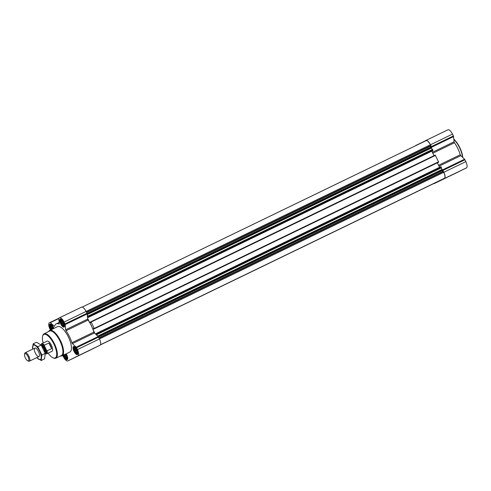 <?xml version="1.0" encoding="UTF-8"?>
<svg xmlns="http://www.w3.org/2000/svg" width="491" height="491" viewBox="0 0 491 491"><rect width="100%" height="100%" fill="white"/><g stroke="black" fill="none" stroke-linecap="round" stroke-linejoin="round"><path stroke-width="0.74" d="M51.328 329.651A3.48 1.295 64.2 0 1 50.039 325.772A3.48 1.295 64.2 0 1 51.653 325.459A3.48 1.295 64.2 0 1 53.102 327.534A3.48 1.295 64.2 0 1 53.531 328.589M51.819 329.989L50.395 327.055L50.272 325.791L50.622 325.128L51.997 325.779M63.977 324.453L63.646 325.944L62.909 325.821L61.136 323.551L60.448 320.746L60.798 320.083L62.167 320.74M63.271 322.495A3.48 1.295 64.2 0 1 64.014 324.938A3.48 1.295 64.2 0 1 62.351 325.668A3.48 1.295 64.2 0 1 60.221 321.267A3.48 1.295 64.2 0 1 61.829 320.42A3.48 1.295 64.2 0 1 63.271 322.495M77.332 351.961L77.001 353.452L76.265 353.33L74.491 351.059L73.803 348.248L74.153 347.591L75.522 348.242M76.627 349.997A3.48 1.295 64.2 0 1 77.369 352.44A3.48 1.295 64.2 0 1 75.706 353.17A3.48 1.295 64.2 0 1 73.576 348.77A3.48 1.295 64.2 0 1 75.184 347.923A3.48 1.295 64.2 0 1 76.627 349.997M67.157 357L66.825 358.491L66.095 358.369L65.174 357.491L63.75 354.563M65.849 353.98A3.48 1.295 64.2 0 1 66.457 355.042A3.48 1.295 64.2 0 1 67.193 357.485A3.48 1.295 64.2 0 1 65.923 358.54A3.48 1.295 64.2 0 1 63.67 355.036M444.33 178.325L100.495 344.731L444.33 178.325A5.646 2.099 -115.8 0 0 443.747 172.316L441.875 170.267A0.939 0.35 -115.8 0 1 441.679 169.622L441.495 167.775L440.857 166.688L96.475 333.358L96.445 334.052L95.855 334.346L94.419 332.978A0.939 0.35 -115.8 0 1 93.898 332.082A17.167 6.377 -115.8 0 0 93.02 329.522A17.167 6.377 -115.8 0 0 92.836 329.044A17.167 6.377 -115.8 0 0 89.798 322.783L90.817 322.458L90.675 321.851L91.136 322.041L94.235 328.43L94.106 328.915L93.713 328.424L92.836 329.044M438.488 162.245L94.106 328.915L438.659 162.159L435.229 155.088L90.847 321.765L435.229 155.088M439.568 167.308L437.401 162.852A17.167 6.377 -115.8 0 0 437.377 162.779M89.798 322.783A17.167 6.377 -115.8 0 0 89.534 322.342L87.613 318.389L87.49 317.125L88.079 316.83L88.472 317.321L432.853 150.651L432.988 150.166L431.233 148.11L87.245 314.596M433.915 155.672A17.167 6.377 -115.8 0 1 433.94 155.715L431.933 151.093M432.853 150.651L88.472 317.321L88.337 316.278L87.306 315.216L87.177 313.927A0.939 0.35 -115.8 0 0 86.981 313.283L86.085 311.441A5.88 2.185 -115.8 0 0 81.567 307.12A5.88 2.185 -115.8 0 0 81.561 307.12L59.558 317.769A5.88 2.185 -115.8 0 0 59.546 317.775L58.865 318.113A0.939 0.35 -115.8 0 0 58.767 318.475L59.27 323.661A0.939 0.35 -115.8 0 1 59.172 324.017A0.939 0.35 -115.8 0 1 59.018 324.011A17.167 6.377 -115.8 0 0 56.226 323.888A17.167 6.377 -115.8 0 0 54.575 326.214A0.939 0.35 -115.8 0 1 54.483 326.337A0.939 0.35 -115.8 0 1 54.145 326.202L50.395 322.624A0.939 0.35 -115.8 0 0 50.051 322.483L49.37 322.82A5.88 2.185 -115.8 0 0 49.984 329.08L50.463 330.069M88.104 316.83L87.49 317.125L87.306 315.216M89.534 322.342A17.167 6.377 -115.8 0 0 88.067 320.071A0.939 0.35 -115.8 0 1 87.686 319.113L87.613 318.389M92.885 328.835L93.713 328.424M94.941 333.475L93.02 329.522M89.865 350.255A5.88 2.185 -115.8 0 0 89.871 350.255A5.88 2.185 -115.8 0 0 89.878 350.249L100.054 345.204A5.88 2.185 -115.8 0 0 99.44 338.95L98.55 337.108A0.939 0.35 -115.8 0 0 98.163 336.556L95.855 334.346M97.236 335.666L96.475 333.358L440.857 166.688M442.354 179.307L100.477 344.762L442.587 179.172M438.064 181.431L100.44 344.829L440.458 180.222M436.137 182.382L100.422 344.86L436.168 182.345M434.443 183.223L100.403 344.891L434.148 183.37A5.646 2.099 -115.8 0 0 434.148 183.37A5.646 2.099 -115.8 0 0 434.161 183.364L434.467 183.192M62.793 355.459L63.339 356.583A5.88 2.185 -115.8 0 0 67.856 360.91L78.038 355.858A5.88 2.185 -115.8 0 0 77.425 349.604L76.535 347.763A0.939 0.35 -115.8 0 0 76.148 347.211L72.404 343.632L94.419 332.978M81.567 307.12L59.552 317.775A5.88 2.185 -115.8 0 1 64.069 322.096L64.965 323.937A0.939 0.35 -115.8 0 1 65.162 324.582L65.671 329.768A0.939 0.35 -115.8 0 0 66.052 330.725A17.167 6.377 -115.8 0 1 71.882 342.736A0.939 0.35 -115.8 0 0 72.404 343.632M89.871 350.255L67.856 360.91A5.88 2.185 -115.8 0 0 67.862 360.903L89.878 350.249M90.467 349.923L82.525 353.778L90.467 349.923M76.958 349.838A4.468 1.657 64.2 0 1 77.418 354.594A4.468 1.657 64.2 0 1 73.975 351.292A4.468 1.657 64.2 0 1 73.521 346.548A4.468 1.657 64.2 0 1 76.958 349.838M63.603 322.329A4.468 1.657 64.2 0 1 64.063 327.092A4.468 1.657 64.2 0 1 60.62 323.79A4.468 1.657 64.2 0 1 60.166 319.046A4.468 1.657 64.2 0 1 63.603 322.329M50.984 329.823A4.468 1.657 64.2 0 1 49.996 324.091A4.468 1.657 64.2 0 1 53.427 327.374A4.468 1.657 64.2 0 1 53.875 328.418M66.199 353.815A4.468 1.657 64.2 0 1 66.782 354.876A4.468 1.657 64.2 0 1 67.242 359.639A4.468 1.657 64.2 0 1 63.327 355.202M48.67 331.493A14.11 5.241 64.2 0 1 49.695 330.443L57.557 326.638A14.11 5.241 64.2 0 1 68.402 337.016A14.11 5.241 64.2 0 1 69.851 352.041L61.989 355.846A14.11 5.241 64.2 0 1 60.534 356M431.233 148.11A0.939 0.35 -115.8 0 1 430.853 147.558L430.392 144.808A5.646 2.099 -115.8 0 0 426.053 140.659A5.646 2.099 -115.8 0 0 426.047 140.665L82.224 307.065L426.053 140.659M431.736 151.191L431.994 151.719M433.602 183.634A5.88 2.185 -115.8 0 0 434.253 183.579A5.88 2.185 -115.8 0 0 434.259 183.579L444.435 178.534A5.88 2.185 -115.8 0 0 443.821 172.273L442.931 170.438A0.939 0.35 -115.8 0 0 442.544 169.88L441.618 168.99M439.758 167.216L439.322 166.805M456.268 172.924L434.253 183.579L456.274 172.924A5.88 2.185 -115.8 0 0 456.274 172.924A5.88 2.185 -115.8 0 0 456.268 172.924L466.45 167.879A5.88 2.185 -115.8 0 0 465.836 161.619L464.946 159.784A0.939 0.35 -115.8 0 0 464.56 159.225L460.816 155.647A0.939 0.35 -115.8 0 1 460.294 154.757A17.167 6.377 -115.8 0 0 454.463 142.746A0.939 0.35 -115.8 0 1 454.083 141.789L453.574 136.602A0.939 0.35 -115.8 0 0 453.377 135.958L452.481 134.117A5.88 2.185 -115.8 0 0 447.964 129.796A5.88 2.185 -115.8 0 0 447.958 129.796L425.955 140.444A5.88 2.185 -115.8 0 0 425.942 140.451L425.261 140.788A0.939 0.35 -115.8 0 0 425.157 141.095M431.687 148.546L431.558 147.257A0.939 0.35 -115.8 0 0 431.362 146.613L430.466 144.771A5.88 2.185 -115.8 0 0 425.949 140.451L447.964 129.796M416.675 145.201A0.939 0.35 -115.8 0 0 416.448 145.158L415.767 145.496A5.88 2.185 -115.8 0 0 415.423 145.802M451.499 175.158L443.557 179.006L451.499 175.158M43.159 343.013A13.048 4.842 64.2 0 1 42.6 336.267A13.048 4.842 64.2 0 1 53.893 344.038A13.048 4.842 64.2 0 1 53.016 357.798A13.048 4.842 64.2 0 1 48.081 353.176M41.146 344.657A5.646 2.099 64.2 0 1 41.183 344.492A5.646 2.099 64.2 0 1 41.735 343.706L47.093 341.11A5.646 2.099 64.2 0 1 51.432 345.259A5.646 2.099 64.2 0 1 52.009 351.274L46.651 353.864A5.646 2.099 64.2 0 1 45.694 353.808A5.646 2.099 64.2 0 1 45.54 353.735M42.6 336.267L42.742 335.721A13.521 5.02 64.2 0 1 44.024 333.849A13.521 5.02 64.2 0 1 54.446 343.774A13.521 5.02 64.2 0 1 55.802 358.185A13.521 5.02 64.2 0 1 53.537 358.025L53.016 357.798M44.024 333.849L49.474 331.081A13.631 5.063 64.2 0 1 59.982 341.092A13.631 5.063 64.2 0 1 61.35 355.625L55.802 358.185M49.695 330.443A14.11 5.241 64.2 0 1 60.54 340.822A14.11 5.241 64.2 0 1 61.989 355.846M65.923 353.943A3.689 1.369 64.2 0 1 66.524 355.005A3.689 1.369 64.2 0 1 66.573 358.982A3.689 1.369 64.2 0 1 63.597 355.073M67.648 359.105A4.235 1.571 64.2 0 1 67.549 359.099L66.573 358.982M76.7 349.96A3.689 1.369 64.2 0 1 76.749 353.943A3.689 1.369 64.2 0 1 74.239 351.169A3.689 1.369 64.2 0 1 73.619 347.475A3.689 1.369 64.2 0 1 76.7 349.96M77.823 354.06A4.235 1.571 64.2 0 1 77.725 354.054L76.749 353.943M73.619 347.475L74.135 346.64A4.235 1.571 64.2 0 1 74.19 346.56M63.345 322.458A3.689 1.369 64.2 0 1 63.394 326.435A3.689 1.369 64.2 0 1 60.884 323.667A3.689 1.369 64.2 0 1 60.264 319.972A3.689 1.369 64.2 0 1 63.345 322.458M64.468 326.558A4.235 1.571 64.2 0 1 64.37 326.552L63.394 326.435M60.264 319.972L60.78 319.138A4.235 1.571 64.2 0 1 60.835 319.058M51.254 329.688A3.689 1.369 64.2 0 1 50.094 325.017A3.689 1.369 64.2 0 1 53.169 327.503A3.689 1.369 64.2 0 1 53.605 328.553M50.094 325.017L50.604 324.183A4.235 1.571 64.2 0 1 50.665 324.097M64.296 355.269L66.107 354.392M64.321 356.098L66.463 355.061M64.959 356.632L66.764 355.754M65.174 357.491L67.034 356.595M65.782 357.681L67.132 357.031M66.549 358.148L67.046 357.902M74.258 348.027L73.803 348.248M74.147 348.923L75.51 348.266M73.926 349.518L75.792 348.616M74.472 350.224L76.283 349.353M74.491 351.059L76.639 350.022M75.129 351.587L76.94 350.709M75.35 352.452L77.21 351.55M75.952 352.642L77.308 351.986M76.719 353.103L77.222 352.863M61.406 320.273L60.902 320.525M60.448 320.746L61.541 320.218M60.792 321.421L62.154 320.758M60.571 322.016L62.437 321.114M61.117 322.722L62.928 321.844M61.136 323.551L63.284 322.513M61.774 324.085L63.584 323.207M61.995 324.95L63.855 324.048M62.596 325.134L63.953 324.483M63.364 325.601L63.867 325.355M51.23 325.318L50.726 325.564M50.272 325.791L51.365 325.257M50.622 326.46L51.985 325.803M50.395 327.055L52.267 326.153M50.941 327.767L52.752 326.889M50.966 328.596L53.108 327.558M51.604 329.123L53.409 328.252M453.85 139.426A14.11 5.241 64.2 0 1 459.564 147.699A14.11 5.241 64.2 0 1 462.54 157.298M453.825 139.174A13.644 5.063 64.2 0 1 459.803 147.588A13.644 5.063 64.2 0 1 462.731 157.476M41.066 344.977A5.376 1.995 64.2 0 1 41.103 344.805A5.376 1.995 64.2 0 1 44.399 345.768L46.676 350.464A5.376 1.995 64.2 0 1 45.399 353.68A5.376 1.995 64.2 0 1 45.227 353.594M41.735 343.706A5.646 2.099 64.2 0 1 44.393 345.204L44.399 345.768M46.676 350.464L47.124 350.813A5.646 2.099 64.2 0 1 46.651 353.864M47.124 350.813L51.616 348.641A5.646 2.099 -115.8 0 0 50.567 345.676A5.646 2.099 -115.8 0 0 48.891 343.025L44.393 345.204M51.616 348.641L48.891 343.025M27.999 356.607A3.983 1.479 64.2 0 1 27.729 360.805A3.983 1.479 64.2 0 1 25.342 357.908A3.983 1.479 64.2 0 1 24.55 354.238A3.983 1.479 64.2 0 1 27.999 356.607M24.55 354.238L24.771 353.397A4.701 1.749 64.2 0 1 25.225 352.741A4.701 1.749 64.2 0 1 28.84 356.196A4.701 1.749 64.2 0 1 29.325 361.204A4.701 1.749 64.2 0 1 28.527 361.155L27.729 360.805M32.701 349.119A7.948 2.952 64.2 0 1 37.69 347.929A7.948 2.952 64.2 0 1 40.366 359.467A7.948 2.952 64.2 0 1 36.8 357.589M38.949 356.546A4.701 1.749 64.2 0 1 34.941 352.207A4.701 1.749 64.2 0 1 35.647 348.131A4.701 1.749 64.2 0 1 38.464 351.556A4.701 1.749 64.2 0 1 39.403 355.895A4.701 1.749 64.2 0 1 38.949 356.546L29.325 361.204M36.537 357.651L41.213 360.486L41.858 355.011L37.825 346.707L33.149 343.872L32.504 349.34M41.858 355.011L45.215 353.385L44.571 358.86L41.213 360.486M37.825 346.707L41.183 345.081L45.215 353.385M33.149 343.872L36.506 342.245L41.183 345.081M432.718 149.608L88.337 316.278M432.988 150.166L88.607 316.836M435.517 155.371L91.136 322.041M438.616 161.76L94.235 328.43M441.145 166.965L96.764 333.635M441.415 167.517L97.034 334.193M443.373 171.549L99.072 338.182M443.747 172.316L77.425 349.604M442.557 179.203L100.483 344.756M440.427 180.258L100.465 344.792M435.934 182.486L100.422 344.866M434.161 183.364L100.397 344.897M76.535 347.763L98.55 337.108M76.148 347.211L98.163 336.556M71.882 342.736L93.898 332.082M66.052 330.725L88.067 320.071M65.671 329.768L87.686 319.113M65.162 324.582L87.177 313.927M64.965 323.937L86.981 313.283M64.069 322.096L430.392 144.808M54.145 326.202L54.648 325.956M50.395 322.624L58.773 318.567M50.057 322.483L58.773 318.266L50.051 322.483M78.038 355.858L100.054 345.204M430.76 145.575L86.459 312.208M443.17 171.285L98.93 337.888M442.152 170.672L98.488 336.992M441.943 170.408L98.31 336.716M441.875 170.267L98.206 336.593M441.679 169.622L97.691 336.102M441.495 167.775L97.114 334.451M96.31 333.61L95.493 334.003M93.99 328.829L92.946 329.332M438.659 162.159L94.278 328.829M90.675 322.016L89.638 322.519M88.355 317.235L87.539 317.628M433.025 150.565L88.644 317.235M430.84 145.901L86.6 312.503M430.699 147.091L87.042 313.418M430.779 147.417L87.146 313.724M430.853 147.558L87.177 313.89M432.565 149.387L88.184 316.057M442.931 170.438L464.946 159.784M443.821 172.273L465.836 161.619M442.544 169.88L464.56 159.225M439.028 166.191L460.816 155.647M438.573 165.264L460.294 154.757M432.743 153.26L454.463 142.746M432.295 152.333L454.083 141.789M431.558 147.257L453.574 136.602M431.362 146.613L453.377 135.958M430.466 144.771L452.481 134.117M416.454 145.158L425.169 140.935L416.448 145.158M444.435 178.534L466.45 167.879M41.575 345.701A4.419 1.645 64.2 0 1 45.442 348.162A4.419 1.645 64.2 0 1 44.994 352.753M41.833 346.118A3.891 1.442 64.2 0 1 44.006 348.862A3.891 1.442 64.2 0 1 44.822 352.28M41.729 345.946A3.854 1.43 64.2 0 1 44.159 348.788A3.854 1.43 64.2 0 1 44.896 352.477M41.606 345.75L41.821 345.646A3.854 1.43 64.2 0 1 44.779 348.487A3.854 1.43 64.2 0 1 45.178 352.593L44.969 352.691M56.226 323.888L59.153 322.47M444.048 178.466L100.495 344.737M41.103 344.805L41.183 344.492M25.225 352.741L34.843 348.082"/></g></svg>
